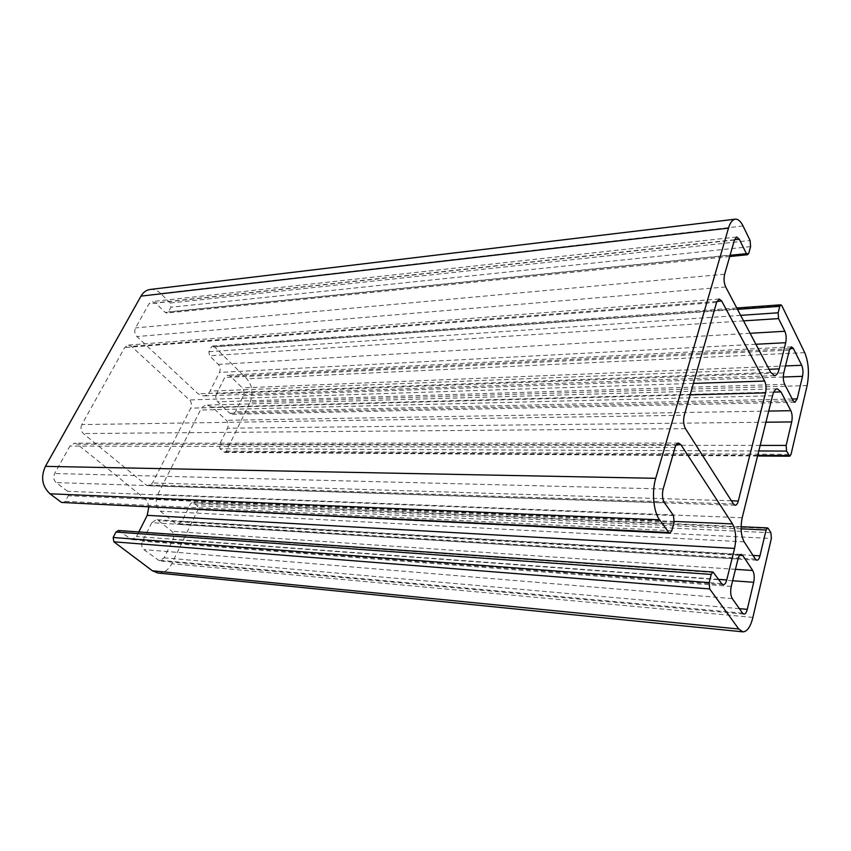 <?xml version="1.0" encoding="UTF-8"?>
<svg xmlns="http://www.w3.org/2000/svg" width="851" height="851" viewBox="0 0 851 851"><rect width="100%" height="100%" fill="white"/><g stroke="black" fill="none" stroke-linecap="round" stroke-linejoin="round"><path stroke-width="0.64" stroke-dasharray="4.25 3.19" d="M151.829 522.663L142.532 541.183C141.149 544.608 141.585 547.406 143.84 549.586L159.552 560.883L164.105 557.809L173.072 539.491C174.381 536.162 173.966 533.428 171.817 531.279L158.36 520.546L156.201 519.695L151.829 522.663L738.019 558.916M81.856 424.585C80.324 428.032 80.813 431.021 83.302 433.531L145.957 484.868L148.34 485.793L152.552 482.942L190.72 408.161C191.996 405.044 191.592 402.3 189.507 399.959L131.469 346.378L128.139 345.112L124.65 347.559L81.856 424.585L684.278 415.267M216.537 393.779C215.324 396.821 215.707 399.491 217.696 401.789L229.834 413.256L232.259 414.277L235.536 411.841L243.429 395.715C244.588 392.747 244.216 390.141 242.322 387.875L230.451 376.27L227.823 375.174L224.707 377.504L216.537 393.779L783.782 372.908M743.029 225.962L160.69 293.51L170.285 303.009L170.913 307.232L168.36 311.913L166.807 313.04L165.158 312.391L155.488 302.924L152.052 301.594L148.936 303.85L135.564 327.912C134.171 331.092 134.618 333.975 136.894 336.56L198.06 393.79L203.378 395.949C206.208 395.747 208.431 394.13 210.048 391.088L219.484 372.43C220.686 369.43 220.303 366.749 218.324 364.409L209.506 355.771L208.91 351.718L211.293 347.102L212.814 345.963L214.239 346.559L781.856 305.711M148.787 507.196C148.425 503.462 147.032 500.569 144.606 498.505L77.377 444.243L74.409 443.169L69.92 446.062L54.666 473.507C53.081 477.092 53.581 480.124 56.177 482.591L67.548 491.282L68.293 495.771L65.261 501.335L62.761 502.898M118.342 530.513L131.841 539.619L136.511 536.545L138.83 531.939M807.131 385.577L250.088 402.183L226.355 451.136L224.59 452.413L219.973 448.796L219.398 444.818L227.525 428.213C228.717 425.16 228.334 422.522 226.387 420.288L212.399 407.204L207.261 405.108C204.4 405.289 202.134 406.938 200.453 410.065L157.754 494.527C155.063 501.196 155.914 506.749 160.318 511.185L175.625 523.546L177.678 524.365L181.891 521.45L190.581 503.696L192.592 502.292L197.304 505.771L197.9 509.802L771.357 538.481M250.088 402.183C253.513 393.353 252.407 385.556 246.79 378.791L214.239 346.559M157.946 573.01C163.764 573.234 168.37 570.138 171.764 563.702L197.9 509.802M160.69 293.51C157.499 290.436 154.01 289.085 150.201 289.457M731.243 586.413L142.532 541.183M732.285 598.625L143.84 549.586M742.54 613.135L157.637 560.128M739.37 608.646L164.105 557.809M732.647 580.744L173.072 539.491M735.455 569.33L171.817 531.279M739.562 555.341L158.36 520.546M685.459 428.659L83.302 433.531M716.585 302.392L124.65 347.559M716.914 301.403L131.469 346.378M693.395 383.397L189.507 399.959M690.108 394.864L190.72 408.161M731.403 500.792L152.552 482.942M733.424 503.962L145.957 484.868M784.654 384.322L217.696 401.789M793.217 400.81L229.834 413.256M792.281 399.002L235.536 411.841M783.303 377.004L243.429 395.715M785.505 365.941L242.322 387.875M789.845 348.708L230.451 376.27M789.398 350.08L224.707 377.504M769.059 369.302L210.048 391.088M770.708 372.43L198.06 393.79M725.701 286.978L136.894 336.56M724.648 274.213L135.564 327.912M734.434 240.025L148.936 303.85M734.53 239.727L155.488 302.924M730.062 255.321L165.158 312.391M748.752 253.204L168.36 311.913M750.582 246.62L170.913 307.232M170.285 303.009L750.093 240.482M737.498 309.37L211.293 347.102M740.647 315.349L208.91 351.718M743.561 320.88L209.506 355.771M750.093 333.294L218.324 364.409M755.869 344.272L219.484 372.43M674.109 522.259L68.293 495.771M671.758 530.737L65.261 501.335M713.861 572.574L119.438 530.939M721.669 583.616L129.724 538.8M718.648 579.35L136.511 536.545M674.3 521.418L144.606 498.505M676.247 444.701L77.377 444.243M675.066 447.435L69.92 446.062M663.174 488.985L54.666 473.507M664.429 502.707L56.177 482.591M673.492 515.515L67.548 491.282M744.189 541.864L160.318 511.185M742.2 517.738L157.754 494.527M772.517 395.768L200.453 410.065M773.793 392.098L212.399 407.204M768.719 411.076L226.387 420.288M765.943 422.213L227.525 428.213M760.177 445.413L219.398 444.818M758.794 450.966L219.973 448.796M757.709 455.338L223.462 451.945M226.355 451.136L791.036 454.37M770.9 532.737L197.304 505.771M768.283 528.471L193.645 502.718M741.093 528.833L190.581 503.696M753.029 555.437L181.891 521.45M755.433 559.128L175.625 523.546M804.716 352.644L246.79 378.791M752.901 617.4L171.764 563.702M743.955 614.114L159.552 560.883M741.221 554.395L156.201 519.695M719.201 299.009L128.139 345.112M735.2 505.271L148.34 485.793M794.908 402.278L232.259 414.277M791.568 346.889L227.823 375.174M774.506 375.663L203.378 395.949M736.721 237.004L152.052 301.594M729.711 256.523L166.807 313.04M736.775 307.998L212.814 345.963M723.254 584.711L131.841 539.619M678.577 443.073L74.409 443.169M777.325 388.822L207.261 405.108M757.55 455.987L224.59 452.413M741.083 526.716L192.592 502.292M756.933 560.235L177.678 524.365"/><path stroke-width="1.28" d="M731.243 586.413L738.019 558.916C738.806 555.948 739.87 554.448 741.221 554.395L742.806 555.543L752.72 570.5C754.294 573.5 754.614 577.425 753.688 582.297L747.274 609.348C746.465 612.497 745.359 614.082 743.955 614.114L742.54 613.135L732.285 598.625C730.583 595.572 730.243 591.509 731.243 586.413M685.459 428.659C683.502 424.883 683.108 420.415 684.278 415.267L716.585 302.392L719.201 299.009L721.701 301.031L764.634 381.057C766.134 384.471 766.453 388.407 765.56 392.854L738.285 501.005C737.54 503.781 736.509 505.196 735.2 505.271L733.424 503.962L685.459 428.659M784.654 384.322C783.239 381.014 782.952 377.206 783.782 372.908L789.398 350.08L791.568 346.889L793.398 348.527L801.695 365.281C803.025 368.515 803.291 372.195 802.514 376.333L797.164 398.896L794.908 402.278L793.217 400.81L784.654 384.322M779.197 368.909C778.08 373.195 776.506 375.44 774.506 375.663L770.708 372.43L725.701 286.978C723.978 283.043 723.627 278.798 724.648 274.213L734.434 240.025L736.721 237.004L739.264 239.205L746.423 253.662L747.635 254.726L748.752 253.204L750.582 246.62L750.093 240.482L743.029 225.962C740.668 221.228 738.083 218.973 735.275 219.175C732.424 219.632 730.169 222.611 728.488 228.121L655.717 478.315C651.589 491.814 653.483 511.908 659.568 519.833L668.758 532.513L669.79 533.183L671.758 530.737L674.109 522.259L673.492 515.515L664.429 502.707C662.344 499.026 661.929 494.452 663.174 488.985L675.066 447.435C675.928 444.626 677.098 443.169 678.577 443.073L680.906 444.701L732.509 523.929C735.87 530.354 736.551 538.523 734.562 548.427L726.733 579.946C725.882 583.084 724.722 584.669 723.254 584.711L721.669 583.616L713.021 572L711.234 574.414L709.138 582.605L709.691 588.945L738.753 629.017L742.859 631.846C747.135 631.75 750.476 626.932 752.901 617.4L771.357 538.481L770.9 532.737L768.283 528.471L767.517 527.897L766.091 529.982L759.954 555.852C759.22 558.713 758.22 560.181 756.933 560.235L755.433 559.128L744.189 541.864C740.923 535.566 740.264 527.524 742.2 517.738L772.517 395.768C773.697 391.332 775.293 389.013 777.325 388.822L780.963 391.907L790.856 410.693C792.238 413.884 792.515 417.628 791.707 421.926L786.133 445.435L786.569 451.083L789.824 456.2L791.036 454.37L807.131 385.577C809.418 373.291 808.62 362.313 804.716 352.644L781.856 305.711L780.856 304.807L779.782 306.339L778.133 312.785L778.58 318.593L784.845 331.262C786.25 334.677 786.547 338.485 785.718 342.698L779.197 368.909L769.059 369.302M669.79 533.183L61.474 502.42L668.758 532.513M738.753 629.017L152.393 570.787L113.853 541.81L113.162 537.502L115.97 532.056L118.342 530.513L713.021 572M138.83 531.939L147.223 515.344L148.787 507.196M735.275 219.175L150.201 289.457C146.34 290 143.276 292.223 140.989 296.127L45.411 466.369C40.561 477.241 42.093 486.378 49.996 493.793L61.474 502.42M152.393 570.787L157.946 573.01L742.859 631.846M747.274 609.348L739.37 608.646M753.688 582.297L732.647 580.744M752.72 570.5L735.455 569.33M742.806 555.543L739.562 555.341M721.701 301.031L716.914 301.403M764.634 381.057L693.395 383.397M765.56 392.854L690.108 394.864M738.285 501.005L731.403 500.792M797.164 398.896L792.281 399.002M802.514 376.333L783.303 377.004M801.695 365.281L785.505 365.941M793.398 348.527L789.845 348.708M739.264 239.205L734.53 239.727M746.423 253.662L730.062 255.321M779.782 306.339L737.498 309.37M778.133 312.785L740.647 315.349M778.58 318.593L743.561 320.88M784.845 331.262L750.093 333.294M785.718 342.698L755.869 344.272M113.853 541.81L709.691 588.945M709.138 582.605L113.162 537.502M711.234 574.414L115.97 532.056M726.733 579.946L718.648 579.35M734.562 548.427L147.223 515.344M732.509 523.929L674.3 521.418M680.906 444.701L676.247 444.701M780.963 391.907L773.793 392.098M790.856 410.693L768.719 411.076M791.707 421.926L765.943 422.213M786.133 445.435L760.177 445.413M786.569 451.083L758.794 450.966M789.026 455.54L757.709 455.338M766.091 529.982L741.093 528.833M759.954 555.852L753.029 555.437M659.568 519.833L49.996 493.793M728.488 228.121L140.989 296.127M655.717 478.315L45.411 466.369M747.635 254.726L729.711 256.523M780.856 304.807L736.775 307.998M789.824 456.2L757.55 455.987M767.517 527.897L741.083 526.716"/></g></svg>
